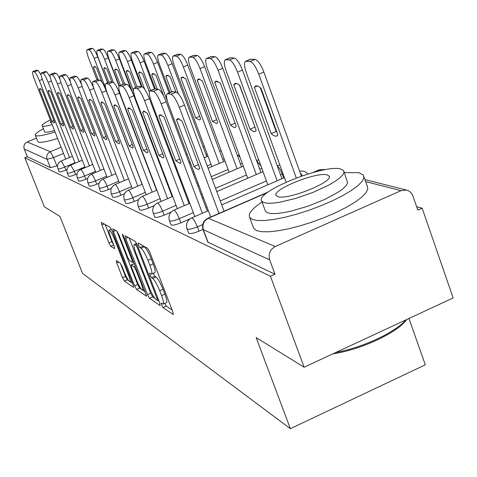 <?xml version="1.0" encoding="UTF-8"?>
<svg xmlns="http://www.w3.org/2000/svg" width="477" height="477" viewBox="0 0 477 477"><rect width="100%" height="100%" fill="white"/><g stroke="black" fill="none" stroke-linecap="round" stroke-linejoin="round"><path stroke-width="0.72" d="M161.56 304.886L163.068 307.564L173.115 314.438L172.817 311.821L149.808 252.202L147.596 248.344L138.068 242.996L138.342 244.928L139.833 247.551L141.043 248.243C143.011 249.859 145.318 253.901 147.959 260.37L149.856 265.284C151.829 270.608 152.378 273.542 151.489 274.084L149.641 273.136L149.999 275.032L151.501 277.686L152.741 278.467C154.751 280.208 157.07 284.292 159.694 290.72L161.578 295.591C163.504 300.784 164.034 303.634 163.152 304.129L161.214 303.044L161.56 304.886M164.792 303.402L166.324 306.115L172.131 310.038M142.647 245.566L144.346 246.806L141.043 248.243M153.171 273.345L154.775 276.243L156.027 277.024L152.741 278.467M116.352 260.537L116.752 262.982L122.511 277.692L124.402 281.114L133.566 287.381L133.196 284.942L112.059 230.755L110.121 227.296L101.339 222.401L101.881 224.977L108.905 242.93L110.789 246.311L114.653 248.642L114.122 246.096L110.598 237.075C109.036 232.919 108.553 230.612 109.161 230.141C110.443 230.671 112.268 233.772 114.623 239.442L128.504 275.014C130.03 279.063 130.489 281.293 129.875 281.692C128.551 281.084 126.709 277.942 124.348 272.266L122.064 266.428L120.15 262.976L116.352 260.537M267.311 192.607L208.342 218.287L275.295 246.502L401.038 190.633L406.595 190.073L408.938 191.009L410.924 192.601L412.683 195.332L417.834 210.142L422.157 208.205L453.15 297.94L304.129 367.212L256.167 337.597L290.374 428.686L82.539 273.399L59.935 216.421L44.367 206.803L24.816 157.72L270.453 276.249L274.973 274.221L269.66 259.84L203.035 229.52M304.129 367.212L270.453 276.249M147.5 294.643L149.563 298.328L160.022 305.483L159.7 302.919L137.298 245.095L135.182 241.374L125.272 235.805L125.678 238.494L147.5 294.643L150.649 293.248L152.718 296.927L154.983 298.459M146.356 296.128L136.571 289.438L134.597 285.89L113.389 231.512L112.852 228.871L116.871 231.089L118.862 234.618L127.615 257.097L129.613 260.669L132.481 262.404L131.962 259.768L122.756 236.103L122.38 234.213L123.889 236.747L146.618 296.014M57.586 165.626L56.852 165.936L53.555 157.571L47.086 159.312L24.226 148.991C23.325 145.849 24.321 143.505 27.207 141.961L36.449 138.151M422.157 208.205L416.642 206.702M408.956 318.481L425.299 364.822L290.374 428.686M24.816 157.72L27.29 156.695L24.226 148.991M275.295 246.502C270.006 249.507 268.128 253.955 269.66 259.84M66.983 169.669L65.939 170.104L64.735 167.051C60.925 168.56 58.659 169.114 57.938 168.715L59.136 171.756C59.863 172.161 62.129 171.613 65.939 170.104M76.988 173.938L75.581 174.528L74.346 171.386C70.411 172.948 68.068 173.509 67.305 173.079L68.539 176.21C69.302 176.651 71.645 176.091 75.581 174.528M87.661 178.464L85.836 179.233L84.566 175.995C80.5 177.605 78.061 178.183 77.262 177.724L78.526 180.95C79.331 181.421 81.764 180.849 85.836 179.233M99.073 183.263L96.753 184.247L95.454 180.902C91.238 182.572 88.71 183.162 87.863 182.661L89.169 185.994C90.016 186.501 92.544 185.917 96.753 184.247M111.314 188.361L108.41 189.596L107.069 186.137C102.704 187.872 100.075 188.469 99.18 187.932L100.522 191.372C101.416 191.921 104.046 191.325 108.41 189.596M124.479 193.781L120.878 195.314L119.494 191.742C114.969 193.543 112.232 194.151 111.278 193.573L112.661 197.126C113.615 197.716 116.352 197.114 120.878 195.314M138.706 199.541L134.246 201.449L132.821 197.752C128.116 199.624 125.26 200.245 124.247 199.613L125.672 203.291C126.685 203.935 129.547 203.321 134.246 201.449M154.149 205.665L148.615 208.044L147.149 204.21C142.253 206.159 139.266 206.791 138.187 206.106L139.654 209.922C140.739 210.619 143.726 209.993 148.615 208.044M171.052 212.152L164.106 215.151L162.585 211.174C157.488 213.207 154.363 213.851 153.2 213.1L153.177 213.04M189.971 218.871L180.855 222.837L179.28 218.699C173.956 220.827 170.677 221.483 169.424 220.66L170.999 224.774C172.245 225.609 175.53 224.959 180.855 222.837M202.999 229.425L199.01 231.166L197.383 226.861C191.82 229.091 188.361 229.753 187.014 228.853L188.642 233.134C189.989 234.046 193.447 233.396 199.01 231.166M154.697 216.999L154.721 217.059C155.884 217.822 159.014 217.184 164.106 215.151M27.29 156.695L50.377 167.648L56.852 165.936M274.973 274.221L207.787 242.107M163.331 304.052L166.419 302.674C167.314 302.174 166.795 299.323 164.869 294.13L161.578 295.591M156.027 277.024C158.048 278.753 160.367 282.831 162.991 289.259L164.869 294.13M151.656 274.013L154.781 272.635C155.675 272.087 155.138 269.153 153.171 263.829L149.856 265.284M144.346 246.806C146.326 248.416 148.633 252.452 151.275 258.922L153.171 263.829M129.213 238.017L150.649 293.248M157.684 300.283L159.032 301.19M157.303 300.361L157.076 298.56L137.465 247.957L135.987 245.357L134.305 244.534C133.459 245.118 134.019 248.04 135.981 253.287L149.247 287.482C151.781 293.701 154.035 297.696 156.003 299.478L157.303 300.361M145.354 291.96L142.504 290.034M141.341 289.247L139.63 288.09L136.571 289.438M116.817 231.059L137.65 284.548L139.63 288.09M136.637 280.273C139.081 286.158 141.013 289.42 142.426 290.058C143.082 289.646 142.635 287.363 141.079 283.201L136.058 270.31L134.031 266.691L131.151 264.926L131.67 267.519L136.637 280.273M105.208 224.536L111.886 241.636L113.669 244.939M120.264 263.071L125.469 276.392L127.365 279.808L128.677 280.697M130.048 281.621L132.564 283.32M277.918 135.015L260.913 88.03L258.117 86.099L255.875 85.848L254.354 87.225L271.186 133.614L273.333 135.331L275.223 136.154L276.499 136.13L277.918 135.015M296.277 177.951L258.755 74.168C255.773 66.631 252.888 62.404 250.085 61.473L245.643 61.241C243.932 62.427 244.194 66.345 246.436 72.987L286.081 182.148M276.893 132.171L276.141 131.503L260.174 87.398M250.532 59.214L255.159 59.375C257.979 60.287 260.877 64.508 263.853 72.039L258.755 74.168M301.392 176.102L263.853 72.039M276.141 131.503L271.186 133.614M257.544 85.89L254.354 87.225M172.292 91.608L176.234 92.073C178.696 93.164 181.451 97.511 184.504 105.113L224.101 211.18M176.478 119.822L194.014 166.545L196.655 168.87L198.694 169.389L199.815 168.393L182.089 121.063L177.665 118.576L176.478 119.822L179.084 118.731M218.985 213.41L179.28 107.295C176.222 99.687 173.473 95.328 171.04 94.225L167.26 93.689C165.895 94.744 166.395 98.608 168.763 105.286L210.721 217.011M194.014 166.545L198.42 164.666M256.215 130.501L239.782 85.437L237.2 83.606L235.143 83.356L233.748 84.697L250.02 129.219L253.74 131.616L254.903 131.604L256.215 130.501M277.143 180.789L237.552 72.134C234.684 64.914 231.959 60.859 229.377 59.983L225.311 59.762C223.743 60.895 224.047 64.657 226.229 71.049L267.853 184.826M255.123 127.502L239.454 85.144M230.033 57.818L234.255 57.967C236.86 58.838 239.597 62.881 242.453 70.095L237.552 72.134M281.943 178.702L242.453 70.095M254.79 127.192L250.02 129.219M236.771 83.439L233.748 84.697M236.228 126.351L220.326 83.052L216.051 81.066L214.763 82.372L230.51 125.165L233.945 127.442L235.012 127.431L236.228 126.351M256.316 174.546L218.049 70.262C215.288 63.334 212.712 59.446 210.315 58.605L206.577 58.403C205.14 59.482 205.486 63.101 207.602 69.26L247.748 178.249M211.144 56.524L215.014 56.674C217.429 57.502 220.016 61.384 222.765 68.306L218.049 70.262M260.937 172.549L222.765 68.306M235.083 123.233L230.51 125.165M217.631 81.179L214.763 82.372M154.804 88.847L158.4 89.282C160.671 90.314 163.271 94.47 166.205 101.756L207.292 211.126M158.859 115.917L175.78 160.743L180.079 163.426L181.117 162.442L164.01 117.056L159.944 114.695L158.859 115.917L161.327 114.885M202.385 213.261L161.184 103.837C158.251 96.551 155.657 92.383 153.403 91.34L149.951 90.851C148.705 91.852 149.229 95.567 151.531 101.995L194.807 216.552M175.78 160.743L179.829 159.026M138.706 86.307L141.997 86.713C144.102 87.69 146.564 91.673 149.384 98.667L189.041 203.613M142.641 112.322L158.99 155.401L162.955 157.941L163.909 156.969L147.393 113.371L143.637 111.129L142.641 112.322L144.978 111.35M184.313 205.653L144.555 100.665C141.729 93.671 139.278 89.676 137.191 88.686L134.019 88.233C132.88 89.193 133.429 92.771 135.659 98.966L177.325 208.67M158.99 155.401L162.717 153.827M262.058 202.069C252.089 208.646 247.957 213.744 249.65 217.363L252.494 219.474L257.598 220.505L264.866 220.499L274.019 219.426L284.662 217.327L296.336 214.274L308.506 210.405L320.604 205.897L332.052 200.96L342.331 195.82L350.971 190.734L357.595 185.917L361.942 181.588L363.868 177.927L363.343 175.083L359.056 172.734L344.334 172.567M253.323 227.279L253.734 228.394L256.608 230.594L261.736 231.709L269.022 231.78L278.18 230.779L288.829 228.739L300.504 225.734L312.656 221.888L324.736 217.393L336.16 212.444L346.409 207.28L355.019 202.147L361.608 197.275L365.925 192.875L367.815 189.136L367.26 186.203L363.963 176.842M344.054 171.774L347.626 182.918L346.213 185.559L343.07 188.665L338.312 192.118L324.789 199.428L307.987 206.183L290.934 211.162L283.278 212.694L276.672 213.499L271.383 213.541L267.627 212.837L265.445 211.293L265.134 210.446M340.733 169.013C324.259 163.855 254.217 192.213 261.7 201.109L263.859 202.594L267.603 203.238L272.88 203.142L279.48 202.296L295.496 198.486L312.84 192.464L328.385 185.291L334.592 181.677L339.374 178.267L342.54 175.202L343.977 172.614L343.643 170.611L340.733 169.013M277.662 196.566C286.963 200.68 334.812 181.427 328.987 175.941L327.204 174.928C316.859 171.434 271.151 189.918 276.189 195.594L277.662 196.566M335.82 352.479C362.77 347.614 395.379 332.368 406.058 319.828M406.726 319.518C397.49 332.66 361.059 349.701 332.88 353.845M43.18 128.82C37.605 131.92 34.976 134.067 35.304 135.259L35.858 135.712C38.303 136.428 44.707 135.182 55.064 131.962M35.304 135.259L37.826 141.633L38.387 142.11C40.855 142.873 47.265 141.663 57.616 138.467M54.503 130.543C49.328 131.962 46.078 132.463 44.749 132.046L42.429 126.155C43.747 126.548 46.996 126.023 52.166 124.592M50.323 119.894C44.57 122.81 41.797 124.789 42.006 125.833M50.967 121.54L50.258 122.607L51.498 122.887M217.762 122.511L202.361 80.846L198.402 78.944L197.216 80.219L212.468 121.414L216.636 123.573L217.762 122.511M237.069 168.786L200.048 68.533C197.383 61.873 194.944 58.14 192.72 57.335L189.268 57.151C187.944 58.176 188.32 61.664 190.383 67.609L229.145 172.197M189.268 57.151L193.763 55.308L197.245 55.475C199.493 56.274 201.938 60.001 204.597 66.661L200.048 68.533M241.535 166.867L204.597 66.661M216.695 119.632L212.468 121.414M199.935 79.093L197.216 80.219M200.65 118.958L185.72 78.806L182.041 76.982L180.944 78.222L195.737 117.932L199.601 119.995L200.65 118.958M219.241 163.456L183.377 66.935C180.813 60.519 178.487 56.93 176.412 56.161L173.223 55.988C172.006 56.966 172.4 60.329 174.415 66.076L211.883 166.604M173.223 55.988L177.569 54.211L180.789 54.372C182.882 55.129 185.207 58.719 187.771 65.134L183.377 66.935M223.552 161.614L187.771 65.134M199.654 116.293L195.737 117.932M183.52 77.155L180.944 78.222M175.912 92.025L170.259 76.91L166.837 75.157L165.817 76.368L171.625 91.882M178.517 93.85L167.904 65.456C165.424 59.267 163.212 55.803 161.274 55.07L158.31 54.903C157.183 55.845 157.601 59.094 159.562 64.651L170.015 92.55M158.31 54.903L162.514 53.191L165.501 53.341C167.457 54.074 169.675 57.526 172.149 63.715L167.904 65.456M206.839 156.73L172.149 63.715M168.262 75.36L165.817 76.368M167.63 198.641L129.219 97.731C126.5 91.012 124.169 87.178 122.237 86.242L119.31 85.824L123.901 83.94L126.864 84.346C128.82 85.276 131.151 89.098 133.87 95.817L172.185 196.679M127.663 109L143.476 150.464L147.149 152.873L148.025 151.913L132.051 109.972L128.575 107.838L127.663 109L129.875 108.082M119.31 85.824C118.266 86.742 118.827 90.189 120.997 96.163L161.166 201.413M143.476 150.464L146.922 149.015M152.181 192.148L115.035 95.024C112.411 88.555 110.199 84.87 108.392 83.976L105.685 83.588L110.121 81.776L112.858 82.151C114.677 83.034 116.901 86.713 119.524 93.182L156.581 190.269M113.788 105.924L129.1 145.884L132.511 148.18L133.321 147.232L117.861 106.83L114.623 104.785L113.788 105.924L115.887 105.059M105.685 83.588C104.725 84.465 105.304 87.792 107.408 93.57L146.189 194.711M129.1 145.884L132.29 144.549M137.835 186.131L101.875 92.514C99.341 86.271 97.23 82.73 95.543 81.871L93.033 81.513L97.32 79.766L99.854 80.112C101.559 80.959 103.676 84.501 106.21 90.737L142.092 184.319M100.897 103.068L115.738 141.633L118.916 143.815L119.661 142.885L104.684 103.908L101.667 101.953L100.897 103.068L102.889 102.251M93.033 81.513C92.15 82.354 92.735 85.574 94.786 91.161L132.266 188.504M115.738 141.633L118.707 140.393M163.808 96.282L155.866 75.145L152.664 73.458L151.716 74.639L157.154 89.086M167.361 100.993L153.499 64.073C151.096 58.099 148.985 54.754 147.172 54.05L144.418 53.895C143.368 54.795 143.804 57.938 145.718 63.328L155.311 88.8M144.418 53.895L148.478 52.243L151.263 52.387C153.093 53.084 155.21 56.423 157.607 62.392L153.499 64.073M169.061 92.943L157.607 62.392M154.041 73.685L151.716 74.639M124.485 180.527L89.634 90.177C87.184 84.155 85.168 80.732 83.582 79.915L81.251 79.581L85.395 77.894L87.756 78.222C89.354 79.027 91.375 82.443 93.826 88.46L93.862 88.567M88.889 100.408L103.282 137.668L106.252 139.755L106.943 138.837L92.419 101.19L89.598 99.317L88.889 100.408L90.779 99.633M81.251 79.581C80.434 80.392 81.03 83.505 83.028 88.913L119.292 182.733M103.282 137.668L106.049 136.517M149.337 91.817L142.42 73.494L139.421 71.872L138.545 73.023L144.704 89.312M153.797 110.348L154.828 110.73M150.553 90.6L140.053 62.785C137.728 57.007 135.712 53.782 134.007 53.102L131.437 52.959C130.465 53.823 130.913 56.864 132.779 62.088L142.104 86.736M131.437 52.959L135.373 51.361L137.966 51.492C139.689 52.166 141.711 55.386 144.036 61.157L140.053 62.785M154.512 88.966L144.036 61.157M153.85 108.136L153.081 108.458M140.751 72.116L138.545 73.023M112.017 175.303L78.216 87.995C75.843 82.175 73.911 78.872 72.426 78.091L70.256 77.775L74.269 76.153L76.463 76.451C77.715 76.994 79.42 79.731 81.591 84.662M77.679 97.922L91.656 133.971L94.434 135.963L95.078 135.057L80.977 98.656L78.335 96.855L77.679 97.922L79.474 97.189M70.256 77.775C69.499 78.556 70.095 81.573 72.039 86.814L107.164 177.361M91.656 133.971L94.237 132.898M135.748 87.524L129.839 71.955L127.025 70.381L126.208 71.508L133.435 90.547M137.102 86.969L127.478 61.575C125.224 55.988 123.293 52.864 121.689 52.214L119.286 52.076C118.379 52.905 118.839 55.857 120.663 60.925L153.719 147.942M119.286 52.076L123.102 50.532L125.529 50.651C127.144 51.301 129.082 54.42 131.336 60.007L127.478 61.575M141.407 86.623L131.336 60.007M128.313 70.65L126.208 71.508M100.361 170.42L67.543 85.955C65.242 80.327 63.393 77.137 61.998 76.386L59.965 76.087L63.852 74.513L65.909 74.8C66.953 75.205 68.444 77.524 70.381 81.746M67.185 95.597L80.768 130.507L83.38 132.415L83.976 131.527L70.274 96.282L67.794 94.553L67.185 95.597L68.891 94.899M59.965 76.087C59.261 76.845 59.863 79.76 61.76 84.852L95.811 172.34M80.768 130.507L83.189 129.5M123.263 84.202L118.046 70.507L115.392 68.992L114.635 70.089L120.454 85.353M124.652 84L115.69 60.448C113.502 55.034 111.648 52.011 110.133 51.379L107.885 51.254C107.039 52.053 107.51 54.909 109.293 59.834L119.22 85.866M107.885 51.254L111.594 49.751L113.866 49.87C115.392 50.496 117.247 53.513 119.435 58.927L115.69 60.448M131.163 89.795L119.435 58.927M116.632 69.272L114.635 70.089M53.949 73.088L56.012 73.249C56.906 73.571 58.224 75.569 59.965 79.242M57.347 93.414L70.554 127.252L73.011 129.088L73.565 128.212L60.245 94.058L57.908 92.395L57.347 93.414L58.969 92.753M89.426 165.847L57.544 84.047C55.314 78.592 53.537 75.503 52.22 74.782L50.318 74.507C49.668 75.235 50.264 78.067 52.118 83.01L85.162 167.642M70.554 127.252L72.826 126.316M111.874 81.996L106.961 69.147L104.457 67.68L103.753 68.754L108.923 82.265M113.413 82.414L104.618 59.386C102.489 54.134 100.707 51.206 99.282 50.592L97.165 50.473C96.378 51.242 96.855 54.02 98.596 58.808L107.754 82.742M100.611 49.131L102.901 49.131C104.344 49.739 106.127 52.661 108.255 57.914L104.618 59.386M119 86.087L108.255 57.914M105.655 67.978L103.753 68.754M44.79 71.639L46.722 71.794L50.24 77.018M48.099 91.369L60.955 124.199L63.274 125.964L63.787 125.099L50.83 91.972L48.618 90.368L48.099 91.369L49.65 90.737M79.158 161.554L48.153 82.253C45.989 76.964 44.283 73.977 43.037 73.279L41.255 73.023C40.646 73.72 41.243 76.475 43.055 81.281L75.145 163.229M60.955 124.199L63.089 123.316M102.102 82.402L96.527 67.865L94.16 66.446L93.498 67.495L98.25 79.862M105.834 88.74L94.196 58.385C92.127 53.287 90.415 50.449 89.062 49.858L87.076 49.745C86.337 50.484 86.82 53.185 88.519 57.842L96.992 79.897M90.433 48.433L92.586 48.439C93.951 49.024 95.662 51.862 97.731 56.954L94.196 58.385M107.623 82.795L97.731 56.954M95.317 66.756L93.498 67.495M36.169 70.28L37.975 70.429L41.123 75.014M39.394 89.437L51.915 121.319L54.104 123.024L54.581 122.172L41.964 90.004L39.877 88.46L39.394 89.437L40.873 88.841M69.499 157.511L39.323 80.565C37.218 75.438 35.578 72.534 34.398 71.866L32.722 71.622C32.156 72.301 32.752 74.972 34.517 79.647L65.719 159.091M51.915 121.319L53.925 120.496M166.324 306.115L163.068 307.564M143.124 246.12L139.833 247.551M154.775 276.243L151.501 277.686M283.016 173.706L280.518 174.797M283.72 177.933L280.649 170.319L278.735 167.361L277.34 166.05M63.495 153.433L53.555 157.571L50.312 151.698L61.062 147.232M27.207 141.961L50.312 151.698C47.193 153.373 46.12 155.913 47.086 159.312L50.377 167.648M321.45 170.42L319.435 169.907L314.337 172.125M401.038 190.633L365.656 181.648M74.967 162.77L64.735 167.051L61.229 160.964C58.039 162.663 56.942 165.245 57.938 168.715M84.894 166.956L74.346 171.386L70.697 165.096C67.412 166.849 66.285 169.508 67.305 173.079M95.454 171.41L84.566 175.995C83.087 172.382 81.871 170.223 80.923 169.514L80.756 169.49C77.375 171.297 76.213 174.039 77.262 177.724M156.915 154.93L156.408 155.144M106.699 176.15L95.454 180.902C93.927 177.176 92.657 174.94 91.65 174.194L91.471 174.171C87.983 176.031 86.784 178.863 87.863 182.661M172.787 158.269L172.024 158.591M160.206 163.605L159.706 163.82M118.701 181.206L107.069 186.137C105.495 182.286 104.171 179.972 103.104 179.191L102.901 179.161C99.305 181.087 98.065 184.009 99.18 187.932M207.316 154.357L206.142 154.858M189.965 161.745L188.91 162.192M176.299 167.564L175.536 167.886M163.742 172.907L163.235 173.121M131.539 186.614L119.494 191.742C117.873 187.759 116.489 185.356 115.351 184.533L115.13 184.498C111.409 186.495 110.127 189.518 111.278 193.573M224.148 158.71L222.705 159.33M211.031 164.321L207.215 165.948M193.716 171.72L192.66 172.173M180.073 177.551L179.316 177.879M167.54 182.912L167.039 183.126M145.306 192.416L132.821 197.752C131.139 193.626 129.69 191.128 128.474 190.257L128.235 190.222C124.39 192.285 123.06 195.415 124.247 199.613M242.268 163.367L240.521 164.118M228.125 169.442L211.228 176.699M197.752 182.482L196.703 182.935M184.14 188.326L183.389 188.653M171.637 193.698L171.136 193.912M160.111 198.647L147.149 204.21C145.407 199.929 143.887 197.329 142.587 196.411L142.313 196.375C138.336 198.515 136.959 201.759 138.187 206.106M261.831 168.357L259.738 169.263M246.537 174.958L215.568 188.32M202.123 194.115L201.073 194.568M188.54 199.976L187.789 200.304M176.067 205.36L162.585 211.174C160.785 206.726 159.187 204.019 157.786 203.047L157.488 202.999C153.361 205.223 151.93 208.592 153.2 213.1L154.721 217.059M266.422 180.908L220.273 200.924M206.863 206.738L205.814 207.191M193.316 212.617L179.28 218.699C177.408 214.078 175.721 211.245 174.218 210.214L173.878 210.16C169.597 212.474 168.113 215.974 169.424 220.66M202.695 224.548L197.383 226.861C195.439 222.043 193.656 219.086 192.028 217.983L191.653 217.923C187.193 220.332 185.648 223.975 187.014 228.853M302.346 175.774L300.176 172.728M256.513 160.457L261.098 166.348M237.701 155.556L238.16 155.514L239.985 157.177M220.446 150.935L221.346 151.155M204.371 146.63L203.25 147.101M208.175 242.525L203.423 229.92C202.045 224.768 203.685 220.893 208.342 218.287L207.924 218.227C203.274 220.738 201.658 224.542 203.083 229.634L207.829 242.221M312.888 172.519L318.916 169.895L324.366 169.436L318.69 169.991M162.991 289.259L159.694 290.72M151.275 258.922L147.959 260.37M173.437 314.295L173.115 314.438M128.152 237.421L125.678 238.494M152.718 296.927L149.563 298.328M157.875 298.208L157.076 298.56M138.27 247.605L137.465 247.957M137.197 244.832L135.987 245.357M136.732 243.777L134.741 244.647M137.65 284.548L134.597 285.89M115.786 230.48L113.389 231.512M132.713 259.44L131.962 259.768M123.477 235.793L122.756 236.103M141.824 282.873L141.079 283.201M136.81 269.976L136.058 270.31M135.313 266.13L134.031 266.691M134.341 263.632L131.288 264.968M129.207 274.71L128.504 275.014M115.327 239.138L114.623 239.442M113.711 245.047L110.789 246.311M111.886 241.636L108.905 242.93M104.207 223.975L101.881 224.977M127.365 279.808L124.402 281.114M125.469 276.392L122.511 277.692M118.779 262.094L116.752 262.982M251.135 59.1L246.102 61.187M255.159 59.375L250.085 61.473M179.28 107.295L184.504 105.113M171.04 94.225L176.234 92.073M167.642 93.671L172.799 91.536M230.558 57.717L225.716 59.714M234.255 57.967L229.377 59.983M211.603 56.441L206.94 58.361M215.014 56.674L210.315 58.605M161.184 103.837L166.205 101.756M153.403 91.34L158.4 89.282M150.291 90.833L155.246 88.788M144.555 100.665L149.384 98.667M137.191 88.686L141.997 86.713M134.323 88.221L139.093 86.259M194.091 55.266L189.596 57.109M197.245 55.475L192.72 57.335M177.861 54.175L173.515 55.952M180.789 54.372L176.412 56.161M162.776 53.162L158.579 54.873M165.501 53.341L161.274 55.07M129.219 97.731L133.87 95.817M122.237 86.242L126.864 84.346M119.584 85.806L124.175 83.922M115.035 95.024L119.524 93.182M108.392 83.976L112.858 82.151M105.93 83.57L110.366 81.758M101.875 92.514L106.21 90.737M95.543 81.871L99.854 80.112M93.253 81.501L97.541 79.754M148.723 52.214L144.656 53.865M151.263 52.387L147.172 54.05M89.634 90.177L93.826 88.46M83.582 79.915L87.756 78.222M81.454 79.57L85.598 77.882M135.593 51.331L131.652 52.929M137.966 51.492L134.007 53.102M78.216 87.995L82.127 86.403M72.426 78.091L76.463 76.451M70.435 77.763L74.448 76.135M123.304 50.502L119.483 52.053M125.529 50.651L121.689 52.214M67.543 85.955L71.192 84.471M61.998 76.386L65.909 74.8M60.132 76.081L64.019 74.501M111.773 49.727L108.064 51.23M113.866 49.87L110.133 51.379M57.544 84.047L60.961 82.658M52.22 74.782L56.012 73.249M50.467 74.495L54.241 72.975M100.939 49L97.332 50.455M102.901 49.131L99.282 50.592M48.153 82.253L51.361 80.953M43.037 73.279L46.722 71.794M41.392 73.011L45.053 71.532M90.731 48.314L87.225 49.727M92.586 48.439L89.062 49.858M39.323 80.565L42.34 79.349M34.398 71.866L37.975 70.429M32.847 71.616L36.407 70.179M191.653 217.923L208.342 210.673M221.739 204.854L284.435 177.623M307.903 173.974C305.662 171.511 302.901 170.581 299.622 171.189M173.878 210.16L189.792 203.285M202.314 197.877L203.363 197.424M216.796 191.617L263.036 171.642M279.933 165.209L277.173 165.585M157.488 202.999L172.686 196.464M184.432 191.414L185.183 191.092M197.74 185.696L198.79 185.243M212.259 179.453L243.282 166.121M258.737 159.896L256.507 160.433M142.313 196.375L156.867 190.144M167.91 185.422L168.411 185.207M180.181 180.169L180.938 179.847M193.519 174.463L194.574 174.01M208.067 168.238L224.995 160.993M237.409 155.681L239.215 155.079M128.235 190.222L142.188 184.277M163.951 175.005L164.458 174.791M176.251 169.764L177.009 169.442M189.613 164.07L190.669 163.617M204.192 157.857L208.014 156.229M219.706 151.245L221.167 150.666M115.13 184.498L128.534 178.809M160.278 165.34L160.785 165.125M172.602 160.111L173.36 159.789M185.988 154.429L187.05 153.976M102.901 179.161L115.798 173.706M156.861 156.343L157.368 156.128M169.204 151.126L169.967 150.804M91.471 174.171L103.897 168.93M153.677 147.959L154.184 147.745M80.756 169.49L92.747 164.452M70.697 165.096L82.277 160.248M61.229 160.964L72.426 156.289M406.595 190.073L364.941 179.62M325.296 169.669L324.366 169.436M268.116 192.016L207.924 218.227M158.531 299.902L157.458 300.385M136.613 243.526L134.305 244.534M133.661 261.885L132.523 262.386M144.298 289.229L142.551 290.004M134.27 263.56L131.151 264.926M131.628 280.923L129.982 281.645M111.368 229.193L109.161 230.141M250.675 59.154L245.643 61.241M277.03 135.903L276.499 136.13M167.26 93.689L172.412 91.56M198.694 169.389L199.124 169.21M230.147 57.765L225.311 59.762M255.344 131.413L254.903 131.604M211.239 56.489L206.577 58.403M235.382 127.276L235.012 127.431M149.951 90.851L154.9 88.805M180.079 163.426L180.437 163.277M134.019 88.233L138.783 86.277M162.955 157.941L163.253 157.815M249.65 217.363L253.734 228.394M265.445 211.293L261.7 201.109M329.237 176.651L328.987 175.941M216.94 123.442L216.636 123.573M50.318 74.507L54.092 72.987M100.766 49.024L97.165 50.473M41.255 73.023L44.916 71.544M90.576 48.332L87.076 49.745M32.722 71.622L36.282 70.191"/></g></svg>
